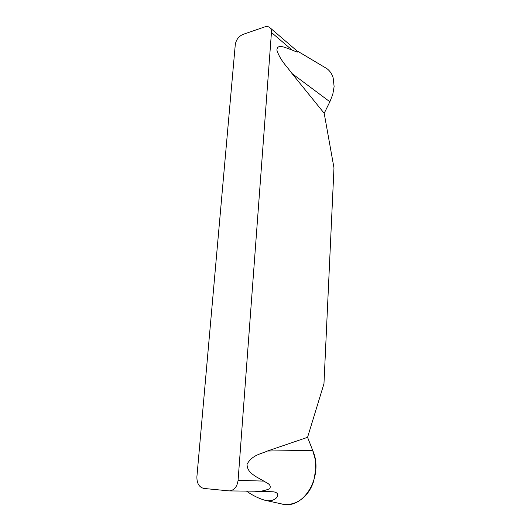 <?xml version="1.0" encoding="UTF-8"?>
<svg xmlns="http://www.w3.org/2000/svg" width="531" height="531" viewBox="0 0 531 531"><rect width="100%" height="100%" fill="white"/><g stroke="black" fill="none" stroke-linecap="round" stroke-linejoin="round"><path stroke-width="0.8" d="M269.788 27.579L297.592 51.454C298.761 53.093 294.413 50.969 292.11 50.08L284.842 47.339C281.968 46.662 277.301 44.863 276.877 50.1C280.156 60.481 287.278 66.787 291.99 73.504L324.189 113.289L333.979 167.882L323.963 383.747L307.568 437.318L267.445 451.018C260.92 454.078 252.617 454.616 247.048 464.174C247.114 471.382 252.497 474.117 255.67 476.506L263.841 481.106C266.535 482.971 271.766 484.239 269.781 488.673C264.431 490.916 259.433 491.759 254.78 491.202L229.253 490.909L203.931 488.447C199.125 487.285 196.782 483.389 196.901 476.752L235.273 44.67C236.109 39.772 238.678 36.354 242.986 34.409L264.63 26.942C266.708 26.265 268.427 26.477 269.788 27.579C271.022 28.687 271.573 30.313 271.447 32.464L238.087 480.336C237.145 486.847 234.198 490.372 229.253 490.909M303.659 54.773L298.475 51.699M253.705 491.182L273.299 491.799C283.123 493.047 275.184 503.335 264.73 500.202C258.424 498.324 252.338 495.29 246.477 491.102M281.251 503.839L281.895 503.979C290.49 505.572 298.249 502.91 305.172 495.994C308.909 492.025 311.717 487.179 313.602 481.451L315.792 469.311L315.175 459.196L312.686 450.401L307.568 437.318M324.189 113.289L329.864 101.766L332.778 94.418L334.118 86.54L333.149 77.818C331.955 73.922 329.904 70.888 326.996 68.705L303.062 54.414M267.445 451.018L312.686 450.401C324.182 475.856 303.732 510.789 281.244 503.839M292.11 50.08L271.447 32.464M238.087 480.336L263.841 481.106M291.99 73.504L329.864 101.766M264.73 500.209L281.722 503.946"/></g></svg>
